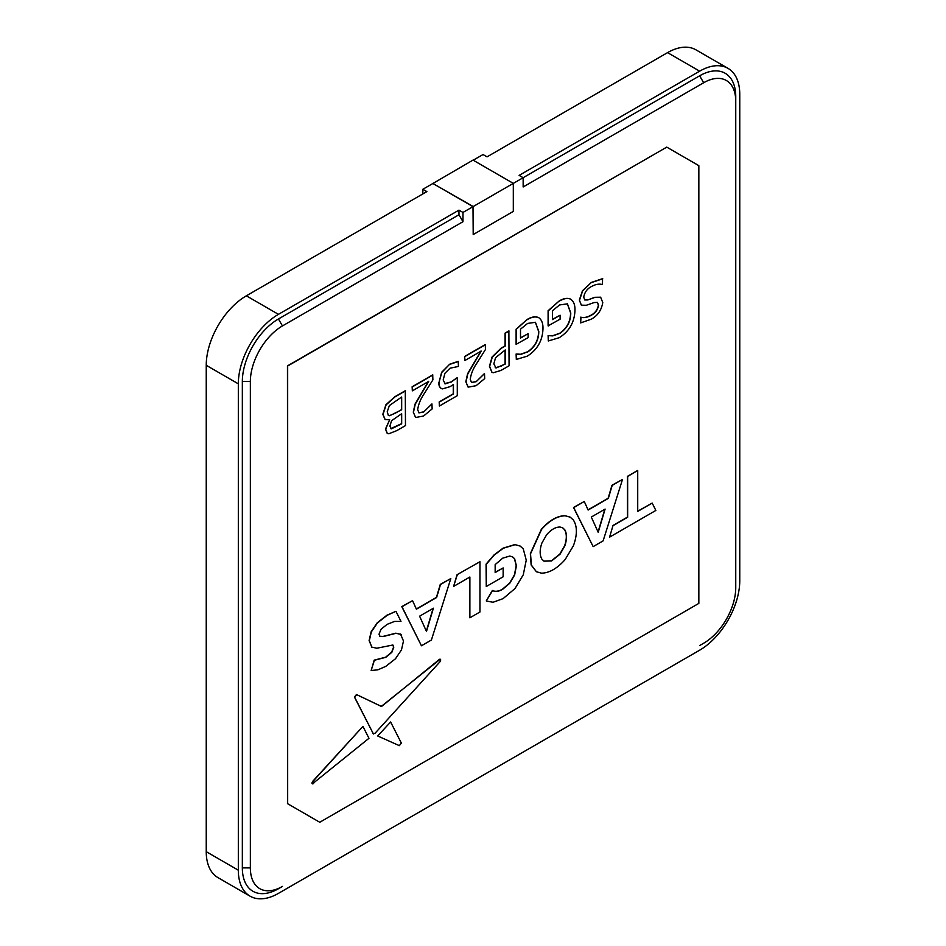 <?xml version="1.0" encoding="UTF-8"?>
<svg xmlns="http://www.w3.org/2000/svg" width="946" height="946" viewBox="0 0 946 946"><rect width="100%" height="100%" fill="white"/><g stroke="black" fill="none" stroke-linecap="round" stroke-linejoin="round"><path stroke-width="1.42" d="M458.964 214.754L462.972 221.707L282.452 325.932A45.384 26.204 120 0 0 250.359 381.51L250.359 867.884A45.384 26.204 120 0 0 282.452 886.414L278.443 888.732A51.06 29.48 120 0 1 242.342 867.884L242.342 381.51A51.06 29.48 120 0 1 278.443 318.979L458.964 214.754L458.964 210.13L278.443 314.344A56.736 32.755 120 0 0 238.321 383.828L238.321 870.202A56.736 32.755 120 0 0 250.075 896.169A56.736 32.755 120 0 0 278.443 893.367L699.65 650.186A56.736 32.755 120 0 0 739.76 580.702L739.76 94.328A56.736 32.755 120 0 0 728.018 68.36L695.925 49.831A56.736 32.755 120 0 0 667.557 52.633L487.036 156.859L483.028 154.541L473.201 160.217M422.85 193.918L422.85 189.283L432.89 183.489L473 206.654L462.972 212.448L458.964 210.13M385.057 419.551L382.811 414.324L385.921 404.746L394.719 396.835L405.278 390.733L405.479 425.594L396.717 430.655L388.782 433.776L387.292 433.386L385.684 429.177L389.646 419.646L385.152 419.61L383.012 414.443L386.11 404.864L394.92 396.942L405.479 390.852M387.186 433.327L385.483 429.058L389.646 419.823M413.485 412.231L415.235 404.226L428.656 381.427L412.338 390.852L412.137 386.772L432.7 374.9L432.901 379.854L424.541 393.146C420.757 398.597 418.463 404.096 417.671 409.653L418.972 412.882L423.631 412.03L431.944 403.93L432.145 408.92L423.536 416.051L415.637 417.47L413.284 412.113L415.034 404.108L428.455 381.321M418.877 412.823L423.43 411.912M415.542 417.411L413.284 412.113M441.226 388.428L442.409 388.901C440.02 388.179 438.873 386.015 439.003 382.432L441.64 372.263L449.693 364.21L458.219 361.348L458.42 366.445L450.036 368.207L444.951 373.268L443.189 379.985L445.188 383.887L450.864 382.007L457.285 377.655L457.285 395.688L439.382 406.023L439.18 401.944L453.264 393.808L453.264 384.644M442.208 388.782C439.819 388.061 438.684 385.909 438.802 382.314M466.035 381.888L467.785 373.883L481.207 351.084L464.9 360.509L464.699 356.429L485.263 344.557L485.464 349.512L477.091 362.803C473.307 368.254 471.025 373.753 470.233 379.311L471.522 382.539L476.193 381.687L484.494 373.587L484.695 378.577L476.086 385.708L468.199 387.127L465.834 381.77L467.584 373.765L481.006 350.978M471.427 382.48L475.992 381.569M468.093 387.068L465.834 381.77M491.873 372.239L489.449 366.291L492.086 356.997L501.073 348.175L505.069 345.881L505.069 333.122L508.877 330.923L509.078 365.783L501.013 370.43L493.197 372.759L491.979 372.298L489.65 366.398L492.287 357.115L501.274 348.294L505.27 346L505.27 333.24L509.078 331.041M516.315 359.445L516.315 354.135L520.797 354.348L527.927 351.817C535.117 346.827 538.735 340.04 538.782 331.443L535.436 322.302L527.596 323.426L520.501 329.184L520.501 338.077L528.116 333.678L528.116 337.639L516.114 344.344L516.114 329.173L527.076 319.535C531.404 316.875 535.188 316.2 538.451 317.513L538.652 317.62C541.715 319.724 543.158 323.485 542.969 328.901C542.507 340.737 537.269 349.831 527.265 356.157L516.315 359.445L516.114 354.017L520.596 354.242L527.726 351.711C534.916 346.721 538.534 339.921 538.581 331.325L535.341 322.243M520.501 337.852L528.116 333.678M548.302 340.974L548.302 335.664L552.795 335.889L559.914 333.347C567.103 328.357 570.722 321.569 570.769 312.972L567.434 303.832L559.583 304.955L552.488 310.714L552.488 319.606L560.103 315.207L560.103 319.169L548.101 325.873L548.101 310.702L559.062 301.065C563.39 298.404 567.174 297.73 570.438 299.042L570.639 299.149C573.702 301.254 575.144 305.014 574.955 310.442C574.494 322.267 569.255 331.36 559.252 337.687L548.302 340.974L548.101 335.546L552.594 335.771L559.713 333.24C566.902 328.25 570.521 321.451 570.568 312.854L567.328 303.772M552.488 319.381L560.103 315.207M581.293 305.109L579.33 300.059L582.44 290.789L591.404 282.393L602.555 278.668L602.472 284.592C599.256 283.634 595.625 284.261 591.581 286.484C587.3 288.589 584.687 292.125 583.717 297.103L584.699 299.965L587.714 299.977L594.62 297.316L600.544 297.198M584.593 299.906L587.513 299.858M587.714 299.977L594.821 297.434L600.651 297.257L602.756 302.495C601.55 310.063 597.742 315.621 591.321 319.18L580.667 322.893L580.761 317.135C583.836 317.998 587.3 317.312 591.155 315.089C595.058 313.091 597.458 309.815 598.369 305.251L597.387 302.353M613.233 525.574L627.647 517.249L627.647 476.453L637.521 470.529L627.446 476.346L627.446 517.131L613.032 525.456L609.567 537.162L613.032 525.456M637.722 470.647L637.722 511.431L652.184 503.071L637.722 511.195M450.804 578.562L431.4 640.028L421.443 645.775L401.979 606.741L412.551 600.639L416.406 609.189L436.626 597.517L440.481 584.522L450.804 578.562L440.28 584.403L436.425 597.399L416.323 608.999M412.551 600.639L401.778 606.623L421.443 645.775M570.154 517.143L564.951 515.688C557.064 515.889 549.2 520.43 541.349 529.311L530.339 553.706L531.144 564.975L536.358 571.703M622.515 479.421L603.11 540.887L593.166 546.634L573.702 507.6L584.273 501.498L588.128 510.048L608.337 498.376L612.192 485.381L622.515 479.421L611.991 485.263L608.136 498.258L588.045 509.859M584.273 501.498L573.501 507.482L593.166 546.634M698.846 603.394L698.846 165.656L666.753 147.127L287.667 365.996L287.667 803.733L319.76 822.263L698.846 603.394M486.362 600.994L493.055 602.271L503.095 598.629L515.002 588.53L523.268 574.801L526.248 560.127L523.268 548.905L520.146 546.067L515.062 544.683L503.284 548.254L494.202 555.101L486.268 564.265L486.268 586.52L486.067 564.147L494.001 554.983L503.083 548.148L514.861 544.565L520.04 546.008M486.268 586.52L503.142 576.776L503.142 567.943L495.16 572.555L495.16 564.608L502.74 558.152L509.799 556.047L512.614 556.863L514.648 558.779L516.386 565.826L514.648 574.955L509.776 583.256L502.622 589.323C498.755 591.557 495.397 591.971 492.559 590.588L486.268 600.935L492.358 590.47C495.196 591.865 498.554 591.439 502.421 589.216L509.575 583.138L514.447 574.837L516.185 565.708L514.447 558.66L512.519 556.804M495.16 572.318L503.142 567.943M457.261 574.825L453.595 586.425L457.06 574.707L479.953 561.723L457.06 574.707M453.595 586.425L469.878 577.025L469.878 617.809L469.677 577.143M371.967 647.407L369.117 640.548L371.139 631.786L377.182 622.846L386.985 615.172L395.854 611.364L387.186 615.29L377.383 622.965L371.34 631.904L369.318 640.667L371.873 647.348M379.843 636.268L382.976 636.433L395.818 633.193L401.08 634.388M371.317 646.993L376.78 648.235L392.862 645.006L393.796 647.159L391.845 652.314L385.802 657.328L374.391 660.249L371.151 670.525L377.856 669.827L385.743 666.386L395.511 658.735L401.494 649.831L403.481 641.01L400.513 634.009M371.151 670.525L374.19 660.142L385.601 657.21L391.644 652.196L393.595 647.04L392.756 644.959M373.611 734.001L372.972 733.588L374.841 733.469L440.079 661.668C441.084 659.669 440.789 658.972 439.216 659.551L382.113 706.035L380.86 706.189L356.677 694.648L354.632 697.155L373.386 733.919L354.431 697.036L356.476 694.53L380.659 706.071L381.912 705.917L440.209 659.22M312.417 783.856L368.964 738.294L362.921 726.386L312.854 781.491C311.754 783.536 312.014 784.234 313.634 783.595M313.433 783.489C311.813 784.128 311.553 783.418 312.653 781.384L362.921 726.386M377.667 735.941L390.639 721.999L377.667 735.941M728.018 68.36A56.736 32.755 120 0 0 699.65 71.163L519.129 175.388L523.15 177.706L513.311 183.382L473 160.099L432.689 183.607M278.443 314.344L246.35 295.814L426.871 191.6L422.85 189.283M666.753 147.127L287.466 365.877L287.667 803.733M319.559 822.145L287.466 803.615M473 206.654L473.201 234.561L513.311 211.396L513.311 183.382L473.201 206.535L473.201 234.561M462.972 221.707L462.972 212.448M699.721 645.515A51.06 29.48 120 0 1 699.65 645.55L703.658 643.233A45.384 26.204 120 0 0 735.752 587.643L735.752 101.269A45.384 26.204 120 0 0 703.658 82.751L523.15 186.965L523.15 177.706L699.65 75.798L703.658 82.751M246.35 295.814A56.736 32.755 120 0 0 206.24 365.298L206.24 851.672A56.736 32.755 120 0 0 217.982 877.64L250.075 896.169M735.752 101.269L735.752 96.646A51.06 29.48 120 0 0 699.65 75.798M278.443 888.732L282.452 886.414L278.443 888.732M432.689 183.382L473.201 206.535M605.109 509.078L591.297 517.048L598.203 532.302L605.109 509.078M604.825 509.244L598.061 531.995M565.152 515.795L570.261 517.19L573.394 520.04C577.356 526.331 577.356 534.916 573.394 545.795L565.152 559.547C557.265 568.451 549.401 572.992 541.55 573.17L536.453 571.762L531.345 565.081L530.54 553.824L541.55 529.429C549.401 520.548 557.265 515.996 565.152 515.795L564.951 515.688M546.599 534.809L541.881 543.051C539.598 549.744 539.598 555.113 541.881 559.157L543.974 561.167L551.565 560.954L560.067 554.179L564.797 545.937C567.08 539.244 567.08 533.875 564.797 529.819L562.704 527.821L560.067 527.028C555.586 526.981 551.092 529.571 546.599 534.809M562.598 527.762L564.596 529.713C566.879 533.757 566.879 539.125 564.596 545.818L559.866 554.06L551.435 560.801L543.879 561.108M469.878 617.809L479.953 611.991L479.953 561.723M433.386 608.219L419.586 616.189L426.48 631.443L433.386 608.219M433.102 608.384L426.339 631.136M401.281 634.506L396.019 633.3L383.177 636.552L379.937 636.327M379.973 636.327L379.003 634.246L380.99 629.315L387.127 624.348L394.577 621.427L400.986 621.392L396.043 611.483M381.912 705.917L380.659 706.071M440.115 659.149L439.015 659.433M652.184 503.071L655.85 510.438L609.567 537.162M377.868 736.059L399.318 745.649L401.352 743.118L390.639 721.999M580.667 322.893L580.962 317.241C584.037 318.104 587.501 317.43 591.356 315.207C595.259 313.209 597.659 309.933 598.57 305.369L597.494 302.413L594.147 302.554L586.343 305.274L581.4 305.168L579.33 300.059M579.531 300.178L582.641 290.907L591.404 282.393M591.605 282.511L602.756 278.786M548.302 325.992L548.101 310.702M548.302 310.82L559.062 301.065M559.263 301.183C563.591 298.522 567.375 297.848 570.639 299.149M516.315 344.45L516.114 329.173M516.315 329.279L527.076 319.535M527.277 319.653C531.605 316.993 535.389 316.319 538.652 317.62M493.836 363.879L496.023 367.982L505.27 364.021L505.27 349.949L495.562 357.683L493.836 363.879M495.302 367.734L501.132 366.173L505.069 363.914L505.069 350.067M495.207 367.663L495.822 367.876M464.9 360.509L464.699 356.429M476.193 381.687L484.293 373.705M464.9 356.547L485.464 344.675M439.382 406.023L439.382 402.062L453.465 393.926L453.465 384.502L450.107 386.642L442.409 388.901M444.585 383.65L450.864 382.007M451.065 382.125L457.285 377.655M439.003 382.432L441.841 372.381L449.693 364.21M449.894 364.328L458.42 361.467M412.338 390.852L412.137 386.772M423.631 412.03L431.731 404.048M412.338 386.89L432.901 375.018M389.87 426.149L391.384 428.834L401.672 423.832L401.672 413.721L391.585 420.698L389.87 426.149M390.757 428.644L401.471 423.713L401.471 413.828M387.21 411.829L388.392 415.436L389.717 415.743L401.672 409.76L401.672 397.001L389.374 405.562L387.21 411.829M388.286 415.365L389.516 415.625L395.215 413.26L401.471 409.642L401.471 397.119M699.65 71.163L667.557 52.633M238.321 870.202L206.24 851.672M238.321 383.828L206.24 365.298M242.342 867.884L250.359 867.884M242.342 381.51L250.359 381.51M278.443 318.979L282.452 325.932"/></g></svg>
